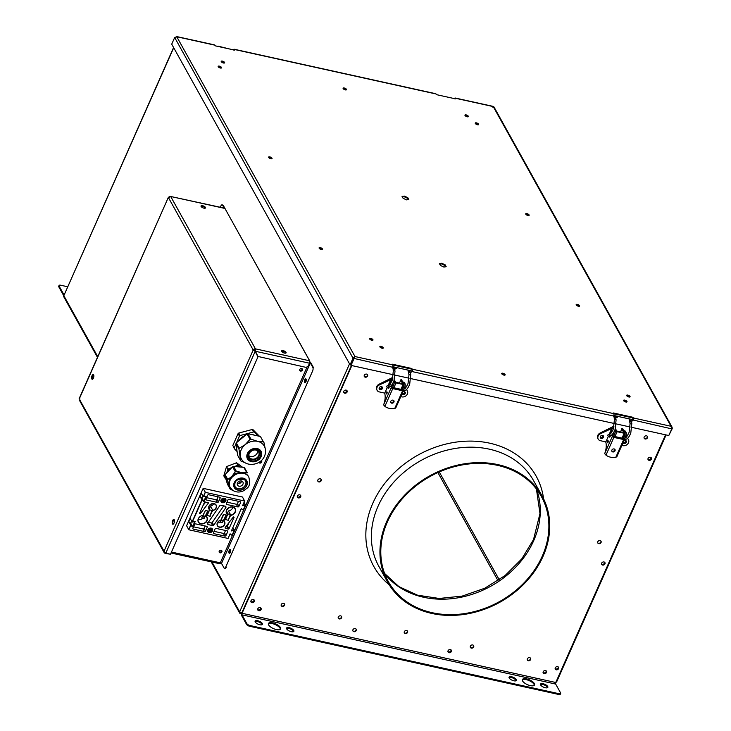 <?xml version="1.0" encoding="UTF-8"?>
<svg xmlns="http://www.w3.org/2000/svg" width="731" height="731" viewBox="0 0 731 731"><rect width="100%" height="100%" fill="white"/><g stroke="black" fill="none" stroke-linecap="round" stroke-linejoin="round"><path stroke-width="1.1" d="M230.658 550.114A1.425 0.603 -77.6 0 0 229.881 551.128A1.425 0.603 -77.6 0 0 229.872 552.7A1.425 0.603 -77.6 0 0 230.046 552.883M230.704 550.781A1.425 0.603 -77.6 0 0 230.366 552.289M306.234 379.581A1.425 0.603 -77.6 0 0 305.448 380.586A1.425 0.603 -77.6 0 0 305.439 382.167A1.425 0.603 -77.6 0 0 305.622 382.35M306.271 380.248A1.425 0.603 -77.6 0 0 305.942 381.756M351.83 365.582L242.071 613.282L351.428 365.491L241.751 612.98L239.649 611.82L349.528 363.855M211.204 561.856L239.667 613.026A1.782 1.453 -29.1 0 0 240.563 613.656L241.797 613.071M555.459 682.206L556.565 682.087L666.087 434.927M97.753 356.682L63.825 295.699A1.782 1.453 150.9 0 0 63.844 296.905L97.461 357.34M239.667 613.026A1.782 1.453 -29.1 0 1 239.649 611.82L211.953 562.02M173.713 47.734L63.825 295.699L173.585 47.515M241.659 613.245L240.828 613.062A1.069 0.868 -29.1 0 1 240.197 612.34M558.329 668.143A1.864 1.526 -29.1 0 1 555.194 668.892A1.864 1.526 -29.1 0 0 558.402 667.101A1.864 1.526 -29.1 0 1 558.329 668.143M558.256 666.955A1.864 1.526 -29.1 0 1 555.14 668.682M651.129 458.712A1.864 1.526 -29.1 0 1 647.995 459.461A1.864 1.526 -29.1 0 0 651.211 457.679A1.864 1.526 -29.1 0 1 651.129 458.712M651.056 457.524A1.864 1.526 -29.1 0 1 647.949 459.26M604.656 562.24A1.864 1.526 -29.1 0 1 601.549 563.976M257.705 609.818A1.864 1.526 150.9 0 0 260.921 608.028A1.864 1.526 150.9 0 1 257.705 609.818M257.659 609.608A1.864 1.526 150.9 0 0 260.766 607.881M543.106 672.794A1.864 1.526 150.9 0 0 546.322 671.003A1.864 1.526 150.9 0 1 543.106 672.794M543.06 672.584A1.864 1.526 150.9 0 0 546.167 670.857M447.966 651.805A1.864 1.526 150.9 0 0 451.182 650.014A1.864 1.526 150.9 0 1 447.966 651.805M447.92 651.595A1.864 1.526 150.9 0 0 451.036 649.868M250.916 601.75A1.864 1.526 150.9 0 0 254.132 599.968A1.864 1.526 150.9 0 1 250.916 601.75M253.986 599.813A1.864 1.526 -29.1 0 1 250.87 601.549M343.725 392.328A1.864 1.526 150.9 0 0 346.942 390.537A1.864 1.526 150.9 0 1 343.725 392.328M346.786 390.391A1.864 1.526 -29.1 0 1 343.68 392.118M297.325 497.043A1.864 1.526 150.9 0 0 300.542 495.252A1.864 1.526 150.9 0 1 297.325 497.043M300.386 495.097A1.864 1.526 -29.1 0 1 297.279 496.833M289.11 627.673A4.002 1.563 23.9 0 0 286.57 628.066A4.002 1.563 23.9 0 0 291.349 631.703A4.002 1.563 23.9 0 0 293.88 631.31A4.002 1.563 23.9 0 0 289.11 627.673M293.588 631.63A4.002 1.563 23.9 0 0 288.772 628.422A4.002 1.563 23.9 0 0 286.534 628.496M272.636 622.858A6.67 2.604 23.9 0 0 268.405 623.516A6.67 2.604 23.9 0 0 276.373 629.574A6.67 2.604 23.9 0 0 280.594 628.916A6.67 2.604 23.9 0 0 272.636 622.858M280.357 629.263A6.67 2.604 23.9 0 0 272.307 623.607A6.67 2.604 23.9 0 0 268.314 623.927M543.06 683.713A4.002 1.563 23.9 0 0 540.52 684.106A4.002 1.563 23.9 0 0 545.299 687.743A4.002 1.563 23.9 0 0 547.839 687.35A4.002 1.563 23.9 0 0 543.06 683.713M547.546 687.661A4.002 1.563 23.9 0 0 542.731 684.463A4.002 1.563 23.9 0 0 540.483 684.536M526.585 678.898A6.67 2.604 23.9 0 0 522.363 679.556A6.67 2.604 23.9 0 0 530.322 685.614A6.67 2.604 23.9 0 0 534.553 684.956A6.67 2.604 23.9 0 0 526.585 678.898M534.306 685.294A6.67 2.604 23.9 0 0 526.256 679.647A6.67 2.604 23.9 0 0 522.272 679.967M511.609 676.769A4.002 1.563 23.9 0 0 509.068 677.171A4.002 1.563 23.9 0 0 513.847 680.799A4.002 1.563 23.9 0 0 516.388 680.406A4.002 1.563 23.9 0 0 511.609 676.769M516.095 680.725A4.002 1.563 23.9 0 0 511.28 677.518A4.002 1.563 23.9 0 0 509.032 677.6M402.132 393.57A1.864 1.526 150.9 0 0 404.791 391.889M626.129 440.894A1.864 1.526 -29.1 0 1 623.104 442.62M625.882 440.674A1.864 1.526 -29.1 0 1 623.214 442.356M404.298 631.675A1.864 1.526 150.9 0 0 407.596 632.397A1.864 1.526 150.9 0 0 404.298 631.675M404.216 632.708A1.864 1.526 150.9 0 0 407.432 630.917M281.252 604.519A1.864 1.526 150.9 0 0 284.551 605.25A1.864 1.526 150.9 0 0 281.252 604.519M281.17 605.551A1.864 1.526 150.9 0 0 284.386 603.769M352.918 629.775A1.864 1.526 150.9 0 0 356.216 630.506A1.864 1.526 150.9 0 0 352.918 629.775M352.835 630.807A1.864 1.526 150.9 0 0 356.052 629.025M257.787 608.786A1.864 1.526 150.9 0 0 261.086 609.517A1.864 1.526 150.9 0 0 257.787 608.786M647.483 437.768A1.864 1.526 -29.1 0 1 644.175 437.047A1.864 1.526 -29.1 0 1 647.483 437.768M647.31 436.288A1.864 1.526 -29.1 0 1 644.093 438.079M473.679 646.898A1.864 1.526 -29.1 0 1 470.371 646.167A1.864 1.526 -29.1 0 1 473.679 646.898M473.505 645.418A1.864 1.526 -29.1 0 1 470.289 647.209M317.875 479.993A1.864 1.526 150.9 0 0 321.183 480.724A1.864 1.526 150.9 0 0 317.875 479.993M317.793 481.025A1.864 1.526 150.9 0 0 321.01 479.244M297.407 496.002A1.864 1.526 150.9 0 0 300.706 496.733A1.864 1.526 150.9 0 0 297.407 496.002M250.998 600.718A1.864 1.526 150.9 0 0 254.306 601.449A1.864 1.526 150.9 0 0 250.998 600.718M387.393 521.934A87.546 71.537 150.9 0 0 388.325 581.584A87.546 71.537 150.9 0 0 466.003 613.364A87.546 71.537 150.9 0 0 542.283 556.108A87.546 71.537 150.9 0 0 541.351 496.468A87.546 71.537 150.9 0 0 463.682 464.678A87.546 71.537 150.9 0 0 387.393 521.934M543.069 556.282A88.442 72.268 150.9 0 0 542.128 496.038A88.442 72.268 150.9 0 0 463.664 463.929A88.442 72.268 150.9 0 0 386.608 521.76A88.442 72.268 150.9 0 0 387.549 582.013A88.442 72.268 150.9 0 0 466.012 614.122A88.442 72.268 150.9 0 0 543.069 556.282M343.808 391.286A1.864 1.526 150.9 0 0 347.106 392.017A1.864 1.526 150.9 0 0 343.808 391.286M651.376 459.159A1.864 1.526 -29.1 0 1 648.077 458.428A1.864 1.526 -29.1 0 1 651.376 459.159M601.074 542.484A1.864 1.526 -29.1 0 1 597.775 541.753A1.864 1.526 -29.1 0 1 601.074 542.484M600.909 541.004A1.864 1.526 -29.1 0 1 597.693 542.795M448.048 650.773A1.864 1.526 150.9 0 0 451.356 651.495A1.864 1.526 150.9 0 0 448.048 650.773M543.188 671.762A1.864 1.526 150.9 0 0 546.486 672.493A1.864 1.526 150.9 0 0 543.188 671.762M527.343 658.823A1.864 1.526 150.9 0 0 530.642 659.554A1.864 1.526 150.9 0 0 527.343 658.823M527.261 659.855A1.864 1.526 150.9 0 0 530.478 658.064M555.77 682.507L242.071 613.282A1.151 0.493 -77.6 0 0 241.961 614.835L555.67 684.061A1.151 0.493 102.4 0 1 555.77 682.507L665.539 434.808M242.226 612.925L241.824 612.834A2.047 0.868 -77.6 0 0 241.632 615.584L246.539 624.402L246.868 623.653L241.961 614.835M379.124 388.453A1.864 1.526 150.9 0 0 381.993 386.854M604.811 562.395A1.864 1.526 -29.1 0 1 601.595 564.177M364.202 376.319A1.864 1.526 150.9 0 0 367.419 374.528M338.206 618.06A1.864 1.526 150.9 0 0 341.423 616.27M603.084 435.639A1.864 1.526 -29.1 0 1 600.215 437.239M367.583 376.008A1.864 1.526 150.9 0 0 364.285 375.277A1.864 1.526 150.9 0 0 367.583 376.008M341.587 617.75A1.864 1.526 150.9 0 0 338.289 617.019A1.864 1.526 150.9 0 0 341.587 617.75M555.268 667.86A1.864 1.526 -29.1 0 1 558.575 668.591A1.864 1.526 -29.1 0 1 555.268 667.86M601.677 563.144A1.864 1.526 -29.1 0 1 604.976 563.875A1.864 1.526 -29.1 0 1 601.677 563.144M555.67 684.061L560.576 692.878A2.668 1.042 23.9 0 1 560.65 693.436A2.668 1.042 23.9 0 1 558.959 693.701L249.975 625.517L249.646 626.266A2.668 1.042 -156.1 0 1 246.539 624.402M560.65 693.436L560.321 694.185A2.668 1.042 -156.1 0 1 558.63 694.45L249.646 626.266M257.659 620.738A4.002 1.563 23.9 0 0 255.238 621.971A4.002 1.563 23.9 0 0 259.898 624.767A4.002 1.563 23.9 0 0 262.319 623.534A4.002 1.563 23.9 0 0 257.659 620.738M246.868 623.653A2.668 1.042 23.9 0 0 249.975 625.517M262.146 624.685A4.002 1.563 23.9 0 0 257.33 621.478A4.002 1.563 23.9 0 0 255.082 621.56M390.683 402.151A1.782 1.453 150.9 0 0 393.68 400.487M391.706 403.156A1.782 1.453 -29.1 0 1 393.031 400.159A1.782 1.453 -29.1 0 1 391.706 403.156M386.233 393.845A1.115 0.475 102.4 0 1 386.251 392.574A1.115 0.475 102.4 0 1 386.882 391.825A1.115 0.475 102.4 0 1 387.055 391.98A1.115 0.475 102.4 0 1 387.037 393.251A1.115 0.475 102.4 0 1 386.407 394A1.115 0.475 102.4 0 1 386.233 393.845M393.707 384.945L392.383 387.933L391.204 387.677L392.529 384.68L393.707 384.945A2.668 1.133 -77.6 0 0 393.954 381.354L393.817 381.107M392.529 384.68A2.668 1.133 -77.6 0 0 392.986 383.017M403.128 382.34A2.668 1.133 102.4 0 1 404.216 382.441L404.965 383.784A2.668 1.133 102.4 0 1 404.718 387.366L403.393 390.363L402.214 390.098L403.539 387.11A2.668 1.133 -77.6 0 0 403.786 383.519L403.037 382.176A2.668 1.133 -77.6 0 0 402.671 381.838M400.241 389.175A1.115 0.475 102.4 0 1 400.204 389.66M399.29 389.459A1.115 0.475 102.4 0 1 399.455 389.002M404.216 382.441L403.037 382.176M394.722 408.519L402.58 390.774L392.757 388.609A1.334 0.521 -156.1 0 1 391.204 387.677L383.583 404.873L384.89 406.354A14.236 11.632 150.9 0 0 394.722 408.519L395.773 407.916L403.43 390.637A1.334 0.521 23.9 0 0 403.393 390.363M402.58 390.774A1.334 0.521 23.9 0 0 403.43 390.637M383.574 404.864L383.583 404.873A9.777 4.139 102.4 0 0 384.68 393.305L387.165 387.704M392.026 379.755A2.668 1.133 -77.6 0 0 391.606 379.389A2.668 1.133 -77.6 0 0 390.29 380.65L388.143 385.493M389.221 387.001A1.115 0.475 102.4 0 1 388.837 388.115A1.115 0.475 102.4 0 1 388.298 388.161A1.115 0.475 102.4 0 1 388.252 388.033M402.214 390.098L392.383 387.933M392.044 380.76A2.22 0.941 -77.6 0 0 391.688 380.449L390.025 381.591C389.513 383.592 389.751 384.661 390.738 384.789M402.05 393.753A1.782 1.453 150.9 0 0 404.937 392.008M402.854 391.944A1.782 1.453 -29.1 0 1 404.855 394.046A1.782 1.453 -29.1 0 1 401.995 393.872M379.142 388.636A1.782 1.453 150.9 0 0 382.139 386.973M380.166 389.641A1.782 1.453 -29.1 0 1 381.491 386.644A1.782 1.453 -29.1 0 1 380.166 389.641M394.274 379.755L395.654 382.24L402.735 383.802L400.743 380.221A1.334 0.521 -156.1 0 1 401.547 379.809L403.914 384.058A1.334 0.521 -156.1 0 1 403.951 384.342A1.334 0.521 -156.1 0 1 403.11 384.469L396.028 382.907A1.334 0.521 -156.1 0 1 394.475 381.975L393.89 380.924M395.654 382.24L401.328 383.492A1.334 0.567 102.4 0 1 401.328 383.492A1.334 0.567 102.4 0 1 401.356 383.501M399.473 383.081L400.743 380.221M400.771 396.65L401.812 396.878A4.441 3.628 150.9 0 0 406.491 395.343A4.441 3.628 150.9 0 0 407.395 391.058L406.573 389.459M405.714 387.805L405.02 386.471M392.693 387.229A1.334 0.521 23.9 0 0 393.872 387.777L400.953 389.331A1.334 0.521 23.9 0 0 401.794 389.203A1.334 0.521 23.9 0 0 401.758 388.919M394.21 382.587L394.475 381.975M392.702 378.786L379.444 384.89A4.441 3.628 150.9 0 0 377.105 390.336A4.441 3.628 150.9 0 0 379.325 391.917L384.762 393.114M376.94 389.988A4.441 3.628 -29.1 0 1 376.73 389.669A4.441 3.628 -29.1 0 1 379.069 384.214L392.108 377.726A1.334 0.521 -156.1 0 1 392.894 378.018M392.108 377.726L392.008 379.48M388.051 385.52A3.335 2.723 -29.1 0 1 388.545 384.579M611.774 450.936A1.782 1.453 150.9 0 0 614.762 449.273M612.788 451.941A1.782 1.453 -29.1 0 1 614.113 448.944A1.782 1.453 -29.1 0 1 612.788 451.941M607.315 442.639A1.115 0.475 102.4 0 1 607.333 441.36A1.115 0.475 102.4 0 1 607.973 440.61A1.115 0.475 102.4 0 1 608.146 440.766A1.115 0.475 102.4 0 1 608.128 442.036A1.115 0.475 102.4 0 1 607.488 442.785A1.115 0.475 102.4 0 1 607.315 442.639M614.798 433.73L613.473 436.718L612.295 436.462L613.62 433.465L614.798 433.73A2.668 1.133 -77.6 0 0 615.045 430.139L614.908 429.892M609.773 435.968L609.362 436.9M613.62 433.465A2.668 1.133 -77.6 0 0 614.067 431.802M623.296 438.883L624.621 435.895A2.668 1.133 -77.6 0 0 624.868 432.304L624.128 430.961A2.668 1.133 -77.6 0 0 623.762 430.623L624.886 430.87A2.668 1.133 102.4 0 1 625.307 431.226L626.047 432.569A2.668 1.133 102.4 0 1 625.8 436.16L624.475 439.148L613.473 436.718M626.047 432.569L624.868 432.304M615.804 457.304L623.671 439.559L613.848 437.394A1.334 0.521 -156.1 0 1 612.295 436.462L604.665 453.659L605.981 455.139A14.236 11.632 150.9 0 0 615.804 457.304L616.863 456.701L624.521 439.432A1.334 0.521 23.9 0 0 624.475 439.148M623.671 439.559A1.334 0.521 23.9 0 0 624.521 439.432M625.307 431.226L624.128 430.961M621.323 437.96A1.115 0.475 102.4 0 1 621.286 438.445M620.372 438.244A1.115 0.475 102.4 0 1 620.546 437.787M608.247 436.498L605.771 442.091A9.777 4.139 102.4 0 1 604.665 453.649L604.665 453.659M613.117 428.54A2.668 1.133 -77.6 0 0 611.372 429.435L609.234 434.278M612.139 430.751A1.334 0.567 102.4 0 1 612.87 430.184M610.312 435.786A1.115 0.475 102.4 0 1 609.919 436.9A1.115 0.475 102.4 0 1 609.389 436.955A1.115 0.475 102.4 0 1 609.298 436.617M600.233 437.421A1.782 1.453 150.9 0 0 603.23 435.758M601.257 438.426A1.782 1.453 -29.1 0 1 602.582 435.429A1.782 1.453 -29.1 0 1 601.257 438.426M615.356 428.54L616.745 431.025L623.817 432.588L621.825 429.006A1.334 0.521 -156.1 0 1 622.629 428.594L624.996 432.843A1.334 0.521 -156.1 0 1 625.042 433.127A1.334 0.521 -156.1 0 1 624.192 433.255L617.119 431.701A1.334 0.521 -156.1 0 1 615.566 430.769L614.972 429.709M620.555 431.866L621.825 429.006M621.853 445.435L622.903 445.663A4.441 3.628 150.9 0 0 627.582 444.128A4.441 3.628 150.9 0 0 628.486 439.843L627.655 438.244M626.796 436.59L626.111 435.256M623.936 440.729A1.782 1.453 -29.1 0 1 626.293 442.31A1.782 1.453 -29.1 0 1 623.086 442.657M613.784 436.014A1.334 0.521 23.9 0 0 614.963 436.562L622.035 438.116A1.334 0.521 23.9 0 0 622.885 437.988A1.334 0.521 23.9 0 0 622.839 437.705M615.292 431.372L615.566 430.769M613.784 427.571L600.526 433.675A4.441 3.628 150.9 0 0 598.186 439.121A4.441 3.628 150.9 0 0 600.416 440.702L605.853 441.899M598.022 438.774A4.441 3.628 -29.1 0 1 597.821 438.454A4.441 3.628 -29.1 0 1 600.16 432.999L613.199 426.511A1.334 0.521 -156.1 0 1 613.985 426.803M613.199 426.511L613.026 428.403M609.133 434.315A3.335 2.723 -29.1 0 1 609.636 433.373M611.015 432.359L612.011 430.111L611.015 432.359M629.391 420.389L629.254 419.046M608.731 434.561A0.886 0.777 71.2 0 0 608.356 434.579L607.607 435.438L609.024 436.754L609.563 436.041M629.802 420.928A0.886 0.567 -10.1 0 1 631.392 421.029L631.822 423.395A0.886 0.567 -10.1 0 0 630.067 423.706L629.117 432.323C627.18 436.27 625.974 438.024 625.489 437.567A0.886 0.777 71.2 0 0 626.065 439.249L624.649 439.733A0.886 0.777 71.2 0 1 624.365 439.76M221.429 61.907L223.704 62.409M343.296 88.798L345.562 89.301M465.163 115.69L467.429 116.192M63.99 294.849L59.092 286.049L58.763 286.799L63.67 295.616A2.047 0.868 -77.6 0 0 63.798 295.781M59.092 286.049A2.668 1.042 23.9 0 1 60.7 285.227L67.581 286.744M58.763 286.799A2.668 1.042 -156.1 0 1 59.047 285.949M320.279 247.635A1.864 0.731 23.9 0 0 319.1 247.818A1.864 0.731 23.9 0 0 321.329 249.509A1.864 0.731 23.9 0 0 322.508 249.326A1.864 0.731 23.9 0 0 320.279 247.635M322.197 249.545A1.864 0.731 23.9 0 0 320.014 248.229A1.864 0.731 23.9 0 0 319.145 248.193M370.754 338.38A1.864 0.731 23.9 0 0 369.566 338.563A1.864 0.731 23.9 0 0 371.796 340.262A1.864 0.731 23.9 0 0 372.984 340.07A1.864 0.731 23.9 0 0 370.754 338.38M372.673 340.29A1.864 0.731 23.9 0 0 370.489 338.974A1.864 0.731 23.9 0 0 369.621 338.937M381.043 346.348A1.864 0.731 23.9 0 0 379.864 346.531A1.864 0.731 23.9 0 0 382.094 348.23A1.864 0.731 23.9 0 0 383.272 348.038A1.864 0.731 23.9 0 0 381.043 346.348M382.962 348.258A1.864 0.731 23.9 0 0 380.778 346.942A1.864 0.731 23.9 0 0 379.91 346.905M222.407 61.121A1.864 0.731 23.9 0 0 221.228 61.303A1.864 0.731 23.9 0 0 223.458 63.003A1.864 0.731 23.9 0 0 224.636 62.82A1.864 0.731 23.9 0 0 222.407 61.121M224.326 63.04A1.864 0.731 23.9 0 0 222.142 61.724A1.864 0.731 23.9 0 0 221.274 61.687M269.812 156.891A1.864 0.731 23.9 0 0 268.624 157.074A1.864 0.731 23.9 0 0 270.854 158.764A1.864 0.731 23.9 0 0 272.042 158.581A1.864 0.731 23.9 0 0 269.812 156.891M271.722 158.801A1.864 0.731 23.9 0 0 269.547 157.485A1.864 0.731 23.9 0 0 268.679 157.448M219.337 66.137A1.864 0.731 23.9 0 0 218.158 66.329A1.864 0.731 23.9 0 0 220.387 68.02A1.864 0.731 23.9 0 0 221.566 67.837A1.864 0.731 23.9 0 0 219.337 66.137M221.255 68.056A1.864 0.731 23.9 0 0 219.072 66.74A1.864 0.731 23.9 0 0 218.203 66.704M627.847 395.105A1.864 0.731 23.9 0 0 626.668 395.297A1.864 0.731 23.9 0 0 628.898 396.988A1.864 0.731 23.9 0 0 630.076 396.805A1.864 0.731 23.9 0 0 627.847 395.105M629.766 397.024A1.864 0.731 23.9 0 0 627.582 395.709A1.864 0.731 23.9 0 0 626.714 395.672M476.438 122.872A1.864 0.731 23.9 0 0 475.251 123.055A1.864 0.731 23.9 0 0 477.48 124.754A1.864 0.731 23.9 0 0 478.668 124.572A1.864 0.731 23.9 0 0 476.438 122.872M478.348 124.791A1.864 0.731 23.9 0 0 476.173 123.475A1.864 0.731 23.9 0 0 475.296 123.438M396.887 367.638L408.209 370.142L396.887 367.638A2.312 1.891 150.9 0 1 394.639 369.109M396.686 367.282A2.312 1.891 -29.1 0 1 394.576 368.735M631.337 420.882A2.312 1.891 150.9 0 0 632.854 419.969L671.752 428.869L671.058 426.292L672.072 427.151L672.237 428.622L669.084 434.908M631.036 421.294A2.312 1.891 150.9 0 0 633.055 420.325L633.43 419.402A1.782 0.749 102.4 0 0 633.32 417.958L632.945 417.291L613.446 412.988L613.821 413.655A1.782 0.749 -77.6 0 1 613.93 415.098L613.748 416.067A2.312 1.891 150.9 0 0 617.969 416.423L629.3 418.927A2.312 1.891 150.9 0 0 630.515 421.248M450.68 97.79L439.358 95.286M175.157 37.254L177.176 36.842L174.672 37.5L353.027 358.181L353.658 358.327L350.706 364.979L350.323 364.294M174.672 37.5L171.721 44.162L350.076 364.842L350.706 364.979M353.658 358.327L354.992 356.545L353.027 358.181L350.076 364.842M672.072 427.151L494.001 106.982L493.242 106.589L492.95 107.375M454.243 98.84L454.783 98.192A1.782 0.749 102.4 0 1 455.221 98.018A1.782 0.749 102.4 0 1 455.504 98.256L455.879 98.932L436.38 94.628L436.005 93.961A1.782 0.749 -77.6 0 0 435.722 93.714L234.139 49.233A1.782 0.749 102.4 0 1 234.413 49.47L234.788 50.147L215.289 45.843L214.914 45.176A1.782 0.749 -77.6 0 0 214.64 44.929L176.655 36.55L354.992 356.545L351.008 365.399L393.397 374.756M412.394 369.868L411.59 369.1L411.855 368.506L392.355 364.202L392.73 364.87A1.782 0.749 -77.6 0 1 392.849 366.313L392.666 367.282A2.312 1.891 150.9 0 0 394.009 369.064M411.59 369.1L392.766 364.952M633.201 420.051L632.68 417.885L613.857 413.737M632.68 417.885L632.945 417.291M617.969 416.423L633 419.713M629.263 420.243A2.312 1.891 150.9 0 0 629.985 420.791M395.142 375.14L409.113 378.219M410.868 378.612L614.479 423.541M616.233 423.925L630.204 427.005M631.959 427.397L668.801 435.53L671.752 428.869M351.008 365.399L353.758 358.382L392.666 367.282M354.773 357.03L354.992 356.545L392.73 364.87M354.727 357.139L353.758 358.382M393.26 368.488A2.312 1.891 -29.1 0 1 392.766 368.049M410.246 372.097A2.312 1.891 150.9 0 0 411.763 371.184L412.348 370.617L411.964 371.54L613.748 416.067M411.763 371.184L411.964 371.54A2.312 1.891 150.9 0 1 410.347 372.472M411.855 368.506L412.229 369.173A1.782 0.749 102.4 0 1 412.348 370.617M408.209 370.142A2.312 1.891 150.9 0 0 409.945 372.508M408.181 371.458A2.312 1.891 150.9 0 0 408.894 371.997M617.768 416.067A2.312 1.891 -29.1 0 1 615.666 417.52A0.886 0.567 -10.1 0 1 615.584 417.885M614.342 417.273A2.312 1.891 -29.1 0 1 613.857 416.834M407.788 197.672L404.389 196.1L402.041 196.411L403.092 198.293L406.491 199.874L408.83 199.563L407.788 197.672L407.514 198.275L404.124 196.694L404.389 196.1M445.142 264.841L441.743 263.261L439.404 263.571L440.446 265.454L443.845 267.034L446.193 266.724L445.142 264.841L444.877 265.435L441.478 263.854L441.743 263.261M445.636 266.797L444.877 265.435M441.478 263.854L439.687 264.092M408.273 199.636L407.514 198.275M404.124 196.694L402.333 196.931M504.829 375.149A1.864 0.731 23.9 0 0 502.645 373.833A1.864 0.731 23.9 0 0 501.777 373.797M626.695 402.041A1.864 0.731 23.9 0 0 624.512 400.725A1.864 0.731 23.9 0 0 623.644 400.689M346.192 89.931A1.864 0.731 23.9 0 0 344.009 88.615A1.864 0.731 23.9 0 0 343.141 88.579M468.059 116.823A1.864 0.731 23.9 0 0 465.875 115.507A1.864 0.731 23.9 0 0 465.007 115.471M579.29 306.28A1.864 0.731 23.9 0 0 577.115 304.964A1.864 0.731 23.9 0 0 576.247 304.928M528.824 215.535A1.864 0.731 23.9 0 0 526.64 214.22A1.864 0.731 23.9 0 0 525.772 214.183M503.961 375.113A1.864 0.731 23.9 0 0 505.084 374.537A1.864 0.731 23.9 0 0 502.91 373.239A1.864 0.731 23.9 0 0 501.786 373.815A1.864 0.731 23.9 0 0 503.961 375.113M625.827 402.004A1.864 0.731 23.9 0 0 626.951 401.429A1.864 0.731 23.9 0 0 624.777 400.131A1.864 0.731 23.9 0 0 623.653 400.707A1.864 0.731 23.9 0 0 625.827 402.004M345.324 89.895A1.864 0.731 23.9 0 0 346.448 89.319A1.864 0.731 23.9 0 0 344.274 88.012A1.864 0.731 23.9 0 0 343.15 88.588A1.864 0.731 23.9 0 0 345.324 89.895M467.182 116.786A1.864 0.731 23.9 0 0 468.315 116.211A1.864 0.731 23.9 0 0 466.14 114.904A1.864 0.731 23.9 0 0 465.017 115.48A1.864 0.731 23.9 0 0 467.182 116.786M578.422 306.243A1.864 0.731 23.9 0 0 579.555 305.668A1.864 0.731 23.9 0 0 577.38 304.361A1.864 0.731 23.9 0 0 576.247 304.937A1.864 0.731 23.9 0 0 578.422 306.243M527.956 215.499A1.864 0.731 23.9 0 0 529.08 214.923A1.864 0.731 23.9 0 0 526.905 213.616A1.864 0.731 23.9 0 0 525.781 214.192A1.864 0.731 23.9 0 0 527.956 215.499M229.598 48.995L218.076 46.154M233.152 50.055L233.692 49.406A1.782 0.749 102.4 0 1 234.139 49.233M233.719 50.037L233.692 49.406M220.186 563.08L221.52 563.418L310.355 362.96L309.761 362.466M229.105 522.446L227.487 526.092L228.977 528.778L234.121 517.192L233.39 516.918L225.303 527.343A0.886 0.722 150.9 0 0 225.641 528.458L228.419 529.07L226.272 526.092M230.329 552.371A2.001 0.85 -77.6 0 0 230.201 549.41A2.001 0.85 -77.6 0 0 229.214 550.361A2.001 0.85 -77.6 0 0 229.342 553.321A2.001 0.85 -77.6 0 0 230.329 552.371M230.484 549.63A2.001 0.85 -77.6 0 0 229.836 550.498A2.001 0.85 -77.6 0 0 229.689 553.239M310.355 362.96L312.841 367.437L313.471 367.583L310.977 363.106A1.782 0.694 23.9 0 0 309.816 362.174M304.781 379.828A2.001 0.85 -77.6 0 0 304.599 382.514A2.001 0.85 -77.6 0 0 305.905 381.838A2.001 0.85 -77.6 0 0 306.088 379.151A2.001 0.85 -77.6 0 0 304.781 379.828M224.435 568.252A2.668 1.133 -77.6 0 0 225.751 566.991L226.382 567.128A2.668 1.133 102.4 0 1 225.066 568.389L224.435 568.252A2.668 1.133 -77.6 0 1 224.015 567.896L221.52 563.418M312.841 367.437A2.668 1.133 -77.6 0 1 312.594 371.028L225.751 566.991M224.225 208.116L222.589 205.173L223.22 205.31L225.705 209.788M222.589 205.173A2.668 1.133 -77.6 0 0 220.844 206.069L220.323 207.257M302.241 369.731A1.508 1.234 150.9 0 0 302.305 368.89A1.508 1.234 -29.1 0 1 299.701 370.343A1.508 1.234 150.9 0 0 302.241 369.731M302.15 368.744A1.508 1.234 -29.1 0 1 299.655 370.133M309.807 361.16L225.705 209.834M221.694 551.485A1.508 1.234 150.9 0 0 221.758 550.644A1.508 1.234 -29.1 0 1 219.154 552.097A1.508 1.234 150.9 0 0 221.694 551.485M221.603 550.498A1.508 1.234 -29.1 0 1 219.117 551.887M219.994 552.819A1.508 1.234 150.9 0 0 221.118 550.279A1.508 1.234 150.9 0 0 219.994 552.819M261.534 460.895A1.508 1.234 -29.1 0 1 258.938 462.348A1.508 1.234 150.9 0 0 261.588 462.248A1.508 1.234 150.9 0 0 261.223 460.64M227.231 526.923L227.551 526.21M255.558 351.538L255.064 351.145M301.665 368.525A1.508 1.234 150.9 0 0 300.542 371.065A1.508 1.234 150.9 0 0 301.665 368.525M191.668 521.157L190.727 523.277L192.6 526.631L190.7 525.068L188.708 529.555L186.597 525.744L203.163 488.345L205.283 492.155L203.3 496.641L201.427 493.288L200.038 496.431L201.902 499.785L192.098 521.925L190.224 518.562L188.836 521.706L190.745 525.105M209.349 529.207L210.053 529.363M211.131 529.6L211.679 529.719M227.432 527.289L227.752 526.567M255.082 351.118L254.653 348.906L255.265 351.51M171.045 552.992L219.428 563.665A1.782 0.749 102.4 0 0 220.305 562.824L307.139 366.889M201.098 206.453A2.449 0.959 23.9 0 0 203.41 208.015A2.449 0.959 23.9 0 0 205.493 207.915A2.449 0.959 23.9 0 0 205.42 207.403A2.449 0.959 23.9 0 0 203.108 205.85A2.449 0.959 23.9 0 0 201.025 205.941A2.449 0.959 23.9 0 0 201.098 206.453M205.228 208.161A2.449 0.959 23.9 0 0 205.155 208.006A2.449 0.959 23.9 0 0 203.236 206.59A2.449 0.959 23.9 0 0 201.025 206.297M281.709 351.392A2.449 0.959 23.9 0 0 284.03 352.954A2.449 0.959 23.9 0 0 286.104 352.854A2.449 0.959 23.9 0 0 286.04 352.342A2.449 0.959 23.9 0 0 283.719 350.789A2.449 0.959 23.9 0 0 281.636 350.88A2.449 0.959 23.9 0 0 281.709 351.392M285.839 353.1A2.449 0.959 23.9 0 0 285.766 352.945A2.449 0.959 23.9 0 0 283.847 351.529A2.449 0.959 23.9 0 0 281.645 351.236M93.413 378.128A2.449 1.033 -77.6 0 0 93.257 374.51A2.449 1.033 -77.6 0 0 92.042 375.661A2.449 1.033 -77.6 0 0 92.197 379.279A2.449 1.033 -77.6 0 0 93.413 378.128M93.541 374.692A2.449 1.033 -77.6 0 0 92.673 375.798A2.449 1.033 -77.6 0 0 92.545 379.234M174.024 523.067A2.449 1.033 -77.6 0 0 173.868 519.449A2.449 1.033 -77.6 0 0 172.653 520.6A2.449 1.033 -77.6 0 0 172.818 524.218A2.449 1.033 -77.6 0 0 174.024 523.067M174.161 519.631A2.449 1.033 -77.6 0 0 173.284 520.737A2.449 1.033 -77.6 0 0 173.156 524.173M224.938 208.454L170.689 196.484L224.655 208.207A1.782 0.749 102.4 0 1 224.938 208.454L309.688 360.822A1.782 0.749 102.4 0 1 309.524 363.216L308.528 365.463A2.668 2.175 150.9 0 1 305.174 367.181L257.979 356.454M169.464 197.233L168.45 197.626A1.782 1.453 150.9 0 1 170.689 196.484L169.683 197.114M258.153 356.81L255.43 351.282L255.439 348.851L309.688 360.822M170.085 554.144L165.197 553.495L165.434 552.965M79.953 400.222L164.036 551.201L253.2 350.003L255.201 351.392L257.933 356.92L170.497 554.235L165.782 553.193L164.036 551.201L164.192 552.654L165.197 553.495M165.782 553.193L255.174 351.383M79.14 398.687L168.377 197.306L79.295 398.834L80.035 399.035M168.45 197.626L253.2 350.003A1.782 1.453 -29.1 0 1 255.439 348.851L170.689 196.484M225.349 498.679A2.577 2.111 -29.1 0 1 225.486 498.889A2.577 2.111 -29.1 0 1 225.513 500.644M223.247 500.927L221.977 501.576L221.721 501.055L222.992 500.406L222.471 499.355L223.101 499.035L223.622 500.077L224.883 499.428L225.139 499.949L223.878 500.598L224.39 501.64L223.759 501.969L223.247 500.927M225.395 500.881A2.577 2.111 -29.1 0 1 223.129 502.352A2.577 2.111 -29.1 0 1 220.981 501.393A2.577 2.111 -29.1 0 1 220.872 501.164M212.091 528.595A2.577 2.111 -29.1 0 1 212.228 528.805A2.577 2.111 -29.1 0 1 212.255 530.56M209.852 528.952L209.212 529.281L209.733 530.322L208.463 530.971L208.719 531.492L209.989 530.843L210.501 531.885L211.131 531.556L210.619 530.514L211.88 529.865L211.624 529.345L210.364 529.993L209.852 528.952M212.136 530.797A2.577 2.111 -29.1 0 1 209.87 532.269A2.577 2.111 -29.1 0 1 207.723 531.309A2.577 2.111 -29.1 0 1 207.613 531.081M228.236 519.988L230.768 515.108A4.752 3.883 150.9 0 0 235.044 511.974A4.752 3.883 150.9 0 0 234.989 508.739A4.752 3.883 150.9 0 0 230.777 507.012A4.752 3.883 150.9 0 0 226.628 510.119M226.29 512.02L227.597 514.661L225.349 519.75L227.533 514.258M232.961 507.159A4.752 3.883 -29.1 0 1 232.723 507.817A4.752 3.883 -29.1 0 1 228.447 510.942L228.757 511.499M220.661 520.28L220.689 520.326A3.957 3.235 150.9 0 0 217.445 522.875A3.957 3.235 150.9 0 0 217.482 525.571A3.957 3.235 150.9 0 0 220.99 527.005A3.957 3.235 150.9 0 0 224.435 524.419A3.957 3.235 150.9 0 0 224.399 521.724A3.957 3.235 150.9 0 0 223.85 521.039M220.917 521.806A3.957 3.235 -29.1 0 1 217.445 522.857M223.366 520.6L221.009 520.079L220.013 522.071L222.379 522.592L223.43 520.308L223.951 520.938L226.528 515.136L223.384 514.441L220.808 520.244A4.13 3.381 -29.1 0 0 217.171 525.269A4.13 3.381 -29.1 0 0 222.891 526.53A4.13 3.381 -29.1 0 0 223.951 520.938M209.925 515.949L212.776 510.329A3.957 3.235 150.9 0 0 216.02 507.78A3.957 3.235 150.9 0 0 215.974 505.084A3.957 3.235 150.9 0 0 212.465 503.65A3.957 3.235 150.9 0 0 209.02 506.236M208.764 508.082L209.605 509.891L207.028 515.702L209.541 509.48M202.661 515.492L202.697 515.547A4.752 3.883 150.9 0 0 198.412 518.672A4.752 3.883 150.9 0 0 198.466 521.916A4.752 3.883 150.9 0 0 202.688 523.643A4.752 3.883 150.9 0 0 206.827 520.527A4.752 3.883 150.9 0 0 206.772 517.292A4.752 3.883 150.9 0 0 205.868 516.26M203.428 517.913A4.752 3.883 -29.1 0 1 198.183 519.348M205.502 515.638L205.959 516.168L207.814 511.006L205.183 516.278L202.798 515.72L201.701 518.023L204.059 518.544L205.046 516.561L202.688 516.04M208.518 502.919L204.579 502.051L199.435 513.637L200.175 513.902L208.518 502.919M225.87 507.57A1.334 1.087 150.9 0 0 225.185 506.181L220.853 505.231A0.886 0.722 150.9 0 0 219.821 505.66L207.814 523.04A1.334 1.087 150.9 0 0 208.372 524.648L212.703 525.598A0.886 0.722 150.9 0 0 213.744 525.169L225.742 507.789A1.334 1.087 150.9 0 0 225.87 507.57M207.787 529.856A2.668 2.175 150.9 0 0 207.823 531.665A2.668 2.175 150.9 0 0 210.181 532.634A2.668 2.175 150.9 0 0 212.511 530.898A2.668 2.175 150.9 0 0 212.483 529.08A2.668 2.175 150.9 0 0 210.117 528.111A2.668 2.175 150.9 0 0 207.787 529.856M210.117 531.099A2.668 2.175 150.9 0 0 210.738 530.761M211.433 530.094A2.668 2.175 150.9 0 0 211.743 529.582M202.058 500.141L192.344 522.044L202.058 500.141L203.949 501.713L206.37 496.239L203.547 496.769L205.283 492.155M203.547 496.769L205.365 492.173M202.871 495.874L201.93 497.994L203.794 501.356L201.902 499.785M206.032 496.303L203.794 501.356M200.038 496.431L201.93 497.994M194.83 521.587L192.6 526.631M188.836 521.706L190.727 523.277M188.708 529.555L190.855 525.425L192.746 526.987L195.168 521.523L192.344 522.044M188.79 529.573L190.855 525.425M209.898 530.889L209.011 530.688M188.918 529.792L228.072 538.436L230.11 533.831L232.001 535.394L234.222 530.395L231.398 530.916L241.312 508.548L243.204 510.119L245.424 505.112L242.601 505.642L244.638 501.037L205.484 492.392M203.163 488.345L242.482 497.025L244.638 501.037M242.719 505.368L245.424 505.112M205.557 530.998L207.211 527.261A0.886 0.722 150.9 0 0 206.754 526.338L195.753 523.908A0.886 0.722 150.9 0 0 194.629 524.483L192.975 528.23A0.886 0.722 150.9 0 0 193.432 529.143L204.433 531.574A0.886 0.722 150.9 0 0 205.557 530.998L204.059 528.312L205.1 525.973M193.596 526.832L202.944 528.888A0.886 0.722 150.9 0 0 204.059 528.312M218.478 501.832L220.141 498.094A0.886 0.722 150.9 0 0 219.684 497.171L208.673 494.741A0.886 0.722 150.9 0 0 207.558 495.316L205.904 499.054A0.886 0.722 150.9 0 0 206.361 499.977L217.363 502.407A0.886 0.722 150.9 0 0 218.478 501.832L216.988 499.145L218.021 496.806M206.526 497.656L215.873 499.721A0.886 0.722 150.9 0 0 216.988 499.145M205.274 498.03L206.361 499.977M227.652 531.775A0.886 0.722 150.9 0 0 227.204 530.852L216.193 528.422A0.886 0.722 150.9 0 0 215.078 528.997L213.415 532.735A0.886 0.722 150.9 0 0 213.872 533.657L224.883 536.088A0.886 0.722 150.9 0 0 225.998 535.512L227.652 531.775L227.131 530.834M214.037 531.336L223.384 533.402A0.886 0.722 150.9 0 0 224.499 532.826L225.541 530.487M221.301 527.197L220.634 527.051M218.441 526.567L217.939 526.448M240.581 502.599A0.886 0.722 150.9 0 0 240.124 501.685L229.123 499.255A0.886 0.722 150.9 0 0 227.999 499.83L226.345 503.568A0.886 0.722 150.9 0 0 226.802 504.491L237.803 506.921A0.886 0.722 150.9 0 0 238.927 506.345L240.581 502.599L240.06 501.667M226.966 502.17L236.314 504.235A0.886 0.722 150.9 0 0 237.429 503.659L238.47 501.311M208.344 522.281L211.213 522.912A0.886 0.722 150.9 0 0 212.246 522.482L223.723 505.861M206.882 521.961L208.372 524.648M203.072 505.45L205.767 501.905M199.7 513.052L200.175 513.902M207.814 511.006L205.457 510.485L202.825 515.757M213.69 503.641A3.957 3.235 -29.1 0 1 210.455 506.163L212.776 510.329M210.455 506.163L209.23 508.922M207.175 515.364L210.172 516.397M209.724 509.927L212.081 510.448L209.779 516.314M228.913 511.773L230.768 515.108M228.447 510.942L227.222 513.701M225.495 519.403L228.492 520.445M228.045 513.966L230.402 514.487L228.099 520.353M205.959 516.168A4.934 4.03 -29.1 0 1 205.046 522.957A4.934 4.03 -29.1 0 1 198.083 521.422A4.934 4.03 -29.1 0 1 202.816 515.474L205.457 510.485M228.419 529.07L228.977 528.778M225.769 500.973A2.668 2.175 150.9 0 0 224.399 498.213A2.668 2.175 150.9 0 0 221.045 499.931A2.668 2.175 150.9 0 0 222.416 502.7A2.668 2.175 150.9 0 0 225.769 500.973M226.135 515.044L223.503 520.317L221.009 520.079M223.777 514.523L221.155 519.778M232.86 527.618L234.231 530.066L231.553 530.569M244.063 502.334L245.433 504.792L242.756 505.285M246.566 472.272A11.998 9.805 -29.1 0 1 246.959 472.546A11.998 9.805 -29.1 0 1 247.334 472.847L244.593 467.922A11.998 9.805 -29.1 0 0 244.218 467.621A11.998 9.805 -29.1 0 0 243.825 467.347L246.566 472.272L241.842 472.491A10.663 8.717 -29.1 0 1 246.42 474.163A10.663 8.717 -29.1 0 1 248.467 476.475A10.663 8.717 -29.1 0 1 248.641 476.813M245.479 480.715A6.003 4.907 -29.1 0 1 243.46 487.312A6.003 4.907 -29.1 0 1 236.122 487.805A6.003 4.907 -29.1 0 1 234.998 486.544M238.087 485.768A3.107 2.54 -29.1 0 1 237.493 485.101A3.107 2.54 -29.1 0 1 238.516 481.665A3.107 2.54 -29.1 0 1 242.336 481.4A3.107 2.54 -29.1 0 1 242.93 482.076A3.107 2.54 -29.1 0 1 241.906 485.503A3.107 2.54 -29.1 0 1 238.087 485.768M232.449 490.108L230.978 489.706A11.998 9.805 -29.1 0 1 230.201 489.13L227.46 484.205L224.792 475.561L227.524 480.486L230.201 489.13M230.018 487.175A10.663 8.717 -29.1 0 1 229.817 486.846A10.663 8.717 -29.1 0 1 229.242 485.475A10.663 8.717 -29.1 0 1 231.937 476.31L227.816 479.499L225.075 474.574L232.577 466.844L235.318 471.769L231.937 476.31A10.663 8.717 -29.1 0 1 241.842 472.491L236.378 471.358L233.646 466.433L243.825 467.347M232.577 466.844A11.998 9.805 -29.1 0 1 233.646 466.433M235.318 471.769A11.998 9.805 -29.1 0 1 236.378 471.358M241.696 481.062A3.107 2.54 -29.1 0 1 237.283 483.511M224.792 475.561A11.998 9.805 -29.1 0 1 225.075 474.574M227.524 480.486A11.998 9.805 -29.1 0 1 227.816 479.499M244.629 472.518A9.329 7.63 -29.1 0 1 244.83 473.24M241.577 481.446A9.329 7.63 -29.1 0 1 237.676 483.62M235.08 466.561A9.329 7.63 -29.1 0 1 239.786 466.981M226.884 472.71A9.329 7.63 -29.1 0 1 231.809 467.639M231.91 467.538L227.88 469.092L226.784 472.82M242.528 467.228L236.515 462.769L226.509 466.625L223.777 475.89L225.806 478.842M225.395 477.526L225.148 478.357M226.509 466.625L227.88 469.092M236.515 462.769L237.886 465.227L234.55 466.515M240.316 467.036L237.886 465.227M236.287 442.867L247.087 433.958L250.075 439.331L245.177 444.676A13.112 10.709 -29.1 0 1 257.659 441.378A13.112 10.709 -29.1 0 1 264.229 446.038C265.91 449.282 266.011 452.635 264.531 456.089C260.921 465.373 245.918 467.685 241.312 458.785A13.112 10.709 -29.1 0 1 240.289 455.715A13.112 10.709 -29.1 0 1 241.175 449.857A13.112 10.709 -29.1 0 1 245.177 444.676L239.275 448.24L236.287 442.867A14.885 12.162 -29.1 0 0 235.958 443.616L237.639 455.276L240.627 460.649A14.885 12.162 -29.1 0 0 241.148 461.17L244.976 462.641M259.203 451.712A5.958 4.87 -29.1 0 1 259.24 455.724A5.958 4.87 -29.1 0 1 254.077 459.616A5.958 4.87 -29.1 0 1 248.787 457.505M257.632 450.826A5.336 4.359 -29.1 0 1 257.239 453.01A5.336 4.359 -29.1 0 1 248.869 455.696M249.253 453.522A5.336 4.359 -29.1 0 1 253.895 450.031A5.336 4.359 -29.1 0 1 258.628 451.968A5.336 4.359 -29.1 0 1 258.683 455.605A5.336 4.359 -29.1 0 1 254.041 459.086A5.336 4.359 -29.1 0 1 249.308 457.158A5.336 4.359 -29.1 0 1 249.253 453.522M235.958 443.616L238.946 448.989L240.627 460.649M238.946 448.989A14.885 12.162 -29.1 0 1 239.275 448.24M250.075 439.331A14.885 12.162 -29.1 0 1 250.925 439.112L247.937 433.73A14.885 12.162 -29.1 0 0 247.087 433.958M247.937 433.73L260.419 436.489L263.407 441.862L257.659 441.378L250.925 439.112M263.407 441.862A14.885 12.162 -29.1 0 1 263.918 442.383L265.106 448.094M235.994 443.872L234.185 447.957L232.814 445.49L238.078 433.62L239.448 436.078L236.533 442.666M238.078 433.62A14.885 12.162 -29.1 0 1 238.763 433.054L252.204 429.508L253.575 431.966L240.133 435.521L238.763 433.054M239.448 436.078A14.885 12.162 -29.1 0 1 240.133 435.521M252.204 429.508A14.885 12.162 -29.1 0 1 252.99 429.682L259.478 436.279M253.575 431.966A14.885 12.162 -29.1 0 1 254.361 432.14L252.99 429.682M258.134 435.987L254.361 432.14M233.628 446.943L234.295 448.688L237.1 451.548M238.781 440.811A11.778 9.622 -29.1 0 1 245.342 435.402M251.062 434.424A11.778 9.622 -29.1 0 1 254.434 435.164M234.295 448.688A14.885 12.162 -29.1 0 1 234.185 447.957M240.563 613.656L239.604 611.938M240.828 613.062L240.536 612.541M437.887 472.564L498.021 580.688M439.267 471.952L499.273 579.838M384.616 573.533A87.546 71.537 150.9 0 0 462.604 596.916A87.546 71.537 150.9 0 0 533.694 540.666A87.546 71.537 150.9 0 0 536.472 489.066M542.128 496.038L533.539 480.587A88.442 72.268 150.9 0 0 455.075 448.478A88.442 72.268 150.9 0 0 378.018 506.318A88.442 72.268 150.9 0 0 378.96 566.562L387.549 582.013M543.599 498.853A92.883 75.896 150.9 0 0 467.712 441.131A92.883 75.896 150.9 0 0 372.837 503.211A92.883 75.896 150.9 0 0 389.166 584.745M617.631 416.323L613.885 415.5M411.909 370.928L408.19 370.105M396.54 367.538L392.803 366.706M558.63 694.45L558.959 693.701M403.539 387.11L404.718 387.366M404.965 383.784L403.786 383.519M392.757 388.609L384.89 406.354M390.802 383.117C389.961 384.003 389.714 383.556 390.052 381.774C390.893 380.897 391.14 381.344 390.802 383.117M403.11 384.469L400.953 389.331M393.872 387.777L396.028 382.907M379.069 384.214L379.444 384.89M387.649 385.776A0.886 0.777 71.2 0 0 387.266 385.794L388.682 385.31C389.157 385.767 390.372 384.022 392.3 380.065L393.26 371.449A0.886 0.567 -10.1 0 1 395.005 371.138L394.53 368.927M408.556 372.554L408.976 374.921L408.026 383.537C406.098 387.485 404.883 389.239 404.398 388.782A0.886 0.777 71.2 0 0 404.974 390.464L403.567 390.948A0.886 0.777 71.2 0 1 403.284 390.975M408.309 371.604L408.263 370.251L410.31 372.243A0.886 0.567 -10.1 0 1 410.274 372.481M394.585 367.492L394.932 368.671M393.104 368.579A0.886 0.567 -10.1 0 1 394.585 368.771M388.682 385.31A0.886 0.777 71.2 0 0 389.248 386.991C391.012 386.416 392.584 384.305 393.982 380.65L395.005 371.138M387.795 387.85L386.525 386.653L387.266 385.794A0.886 0.777 71.2 0 0 387.457 387.494A0.886 0.777 71.2 0 0 387.841 387.476L389.248 386.991M388.801 388.161L387.933 387.969L388.472 387.256M408.711 372.143A0.886 0.567 -10.1 0 1 410.31 372.243L410.731 374.61A0.886 0.567 -10.1 0 0 408.976 374.921M624.621 435.895L625.8 436.16M613.848 437.394L605.981 455.139M624.192 433.255L622.035 438.116M614.963 436.562L617.119 431.701M600.16 432.999L600.526 433.675M609.764 434.095A0.886 0.777 71.2 0 0 610.339 435.777L608.923 436.261A0.886 0.777 71.2 0 1 608.356 434.579L609.764 434.095C610.248 434.552 611.454 432.807 613.391 428.859L614.342 420.234A0.886 0.567 -10.1 0 1 616.096 419.923L615.612 417.712M615.676 416.277L616.023 417.456M614.195 417.364A0.886 0.567 -10.1 0 1 615.666 417.556M633.32 417.958L671.058 426.292L493.242 106.589L455.504 98.256M672.237 428.622L671.679 427.626M214.914 45.176L177.176 36.842M412.229 369.173L613.821 413.655M436.005 93.961L234.413 49.47M220.305 562.824L171.465 552.051M255.43 351.282L309.524 363.216M225.084 500.863A1.864 1.526 150.9 0 0 221.785 500.132A1.864 1.526 150.9 0 0 225.084 500.863M211.826 530.779A1.864 1.526 150.9 0 0 208.527 530.057A1.864 1.526 150.9 0 0 211.826 530.779M227.597 514.661A4.934 4.03 -29.1 0 1 226.519 510.174A4.934 4.03 -29.1 0 1 232.723 506.985A4.934 4.03 -29.1 0 1 235.254 512.102A4.934 4.03 -29.1 0 1 230.74 515.355M226.601 510.174A4.752 3.883 150.9 0 0 226.683 513.363A4.752 3.883 150.9 0 0 227.624 514.414M209.605 509.891A4.13 3.381 -29.1 0 1 208.911 506.291A4.13 3.381 -29.1 0 1 214.11 503.613A4.13 3.381 -29.1 0 1 216.221 507.899A4.13 3.381 -29.1 0 1 212.748 510.585M208.993 506.291A3.957 3.235 150.9 0 0 209.057 508.931A3.957 3.235 150.9 0 0 209.623 509.635M206.69 526.329L207.211 527.261M202.944 528.888L204.433 531.574M219.62 497.153L220.141 498.094M215.873 499.721L217.363 502.407M224.499 532.826L225.998 535.512M223.384 533.402L224.883 536.088M237.429 503.659L238.927 506.345M236.314 504.235L237.803 506.921M224.81 506.099L225.742 507.789M212.246 522.482L213.744 525.169M211.213 522.912L212.703 525.598M208.143 502.425L208.463 503.01M232.239 489.834A10.663 8.717 -29.1 0 1 230.192 487.513A10.663 8.717 -29.1 0 1 233.71 475.744A10.663 8.717 -29.1 0 1 246.795 474.83A10.663 8.717 -29.1 0 1 248.842 477.142L248.467 476.475M245.36 479.125A7.109 5.811 -29.1 0 1 245.314 487.687A7.109 5.811 -29.1 0 1 235.656 489.121A7.109 5.811 -29.1 0 1 235.711 480.55A7.109 5.811 -29.1 0 1 245.36 479.125M244.529 479.591A6.003 4.907 -29.1 0 1 245.506 480.76A6.003 4.907 -29.1 0 1 243.533 487.376A6.003 4.907 -29.1 0 1 236.168 487.897A6.003 4.907 -29.1 0 1 235.016 486.59C234.039 480.797 237.182 478.449 244.437 479.545L245.506 480.76M245.214 479.28A6.89 5.629 -29.1 0 1 245.159 487.577A6.89 5.629 -29.1 0 1 235.811 488.966A6.89 5.629 -29.1 0 1 235.857 480.669A6.89 5.629 -29.1 0 1 245.214 479.28M261.15 456.619A7.776 6.36 -29.1 0 1 251.373 461.645A7.776 6.36 -29.1 0 1 247.389 453.576A7.776 6.36 -29.1 0 1 257.166 448.551A7.776 6.36 -29.1 0 1 261.15 456.619M248.814 457.542L248.778 453.677C252.652 449.108 256.133 448.469 259.222 451.758A5.958 4.87 -29.1 0 1 259.286 455.815A5.958 4.87 -29.1 0 1 254.096 459.708A5.958 4.87 -29.1 0 1 248.814 457.542A5.958 4.87 -29.1 0 1 248.631 453.777M260.318 456.436A6.844 5.592 -29.1 0 1 251.72 460.859A6.844 5.592 -29.1 0 1 248.211 453.759A6.844 5.592 -29.1 0 1 256.819 449.337A6.844 5.592 -29.1 0 1 260.318 456.436M240.033 612.222L240.289 612.679M536.426 489.021L539.971 513.601L533.529 539.542L521.815 558.84L505.121 575.507L484.726 588.254L462.175 596.103L439.194 598.461L417.565 595.198L398.916 586.627L384.597 573.47M391.606 379.389L392.465 379.581M401.794 389.203L403.951 384.342M377.105 390.336L376.73 389.669M404.27 383.227C405.248 383.364 405.486 384.433 404.974 386.434M410.731 374.61L409.707 384.122C408.309 387.777 406.728 389.888 404.974 390.464M396.467 367.647L393.086 367.885L393.26 371.449M616.745 431.025L622.419 432.277M622.885 437.988L625.042 433.127M598.186 439.121L597.821 438.454M625.361 432.012C626.339 432.149 626.577 433.218 626.065 435.219M610.339 435.777C612.094 435.201 613.674 433.09 615.073 429.435L616.096 419.923M617.549 416.432L614.177 416.67L614.342 420.234M631.822 423.395L630.798 432.907C629.4 436.562 627.819 438.673 626.065 439.249M629.647 421.339L630.067 423.706M493.206 106.406L455.221 98.018M455.852 98.886L455.066 98.712M164.192 552.654L79.176 399.811M225.486 498.889L225.532 500.79C224.454 502.754 222.937 502.955 220.981 501.393M212.228 528.805L212.273 530.715C211.195 532.671 209.678 532.872 207.723 531.309M226.683 513.363L226.637 510.156C229.561 506.519 232.348 506.044 234.989 508.739M217.052 524.803L217.482 525.571M223.969 520.956L224.399 521.724M209.057 508.931L209.02 506.272C211.46 503.248 213.781 502.846 215.974 505.084M197.991 521.066L198.466 521.916M206.306 516.442L206.772 517.292M229.817 486.846L232.54 490.181C236.177 492.548 240.051 492.63 244.172 490.455C246.667 487.778 251.309 488.016 248.842 477.142"/></g></svg>

